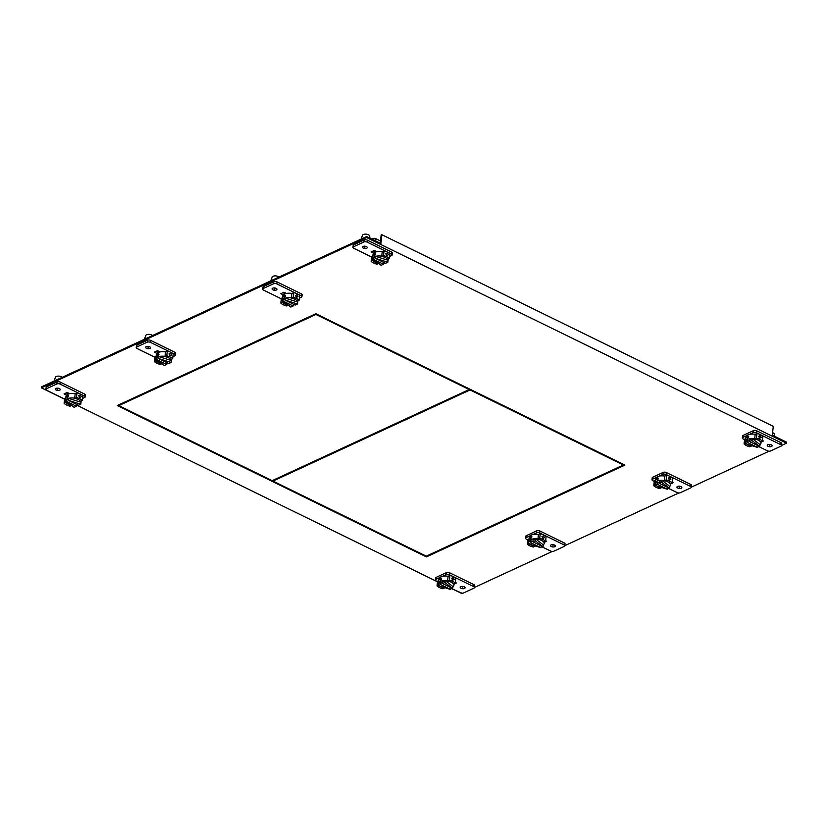 <?xml version="1.0" encoding="UTF-8"?>
<svg xmlns="http://www.w3.org/2000/svg" width="828" height="828" viewBox="0 0 828 828"><rect width="100%" height="100%" fill="white"/><g stroke="black" fill="none" stroke-linecap="round" stroke-linejoin="round"><path stroke-width="1.24" d="M41.4 387.856L366.514 237.512L786.496 443.146L786.6 442.173L772.317 435.176L773.28 426.368L381.863 234.717L380.901 243.525L366.628 236.529L41.503 386.873L41.4 387.856L64.543 399.189M118.363 405.037L118.88 405.296M272.495 480.509L273.012 480.768M623.38 464.87L623.95 464.601M450.846 588.335L461.993 593.21M474.506 587.425L552.307 551.448M564.82 545.662L678.743 492.981M691.245 487.195L769.046 451.219M781.56 445.433L786.496 443.146M76.818 405.192L437.484 581.794M375.539 252.033L373.273 250.925L375.529 252.033M66.219 392.907L68.476 394.024L66.219 392.907M285.225 293.795L282.959 292.688L285.225 293.795M158.79 352.262L156.523 351.155L158.79 352.252M117.286 405.544L426.389 556.892L624.923 465.088L315.82 313.729L117.286 405.544M366.514 237.512L366.628 236.529M380.249 243.204L381.139 235.048L381.863 234.717M375.736 251.96L375.819 251.215M68.683 393.952L68.765 393.207M285.422 293.723L285.505 292.977M158.986 352.19L159.069 351.445M426.389 556.892L426.472 556.054M272.133 480.675L469.228 389.533L315.944 314.474L118.849 405.616L272.133 480.675M469.3 388.881L469.228 389.533M315.944 314.474L316.006 313.822M118.849 405.616L118.932 404.778M273.064 480.25L272.981 481.089L470.066 389.947L623.36 465.005L623.432 464.353M272.981 481.089L426.265 556.147L623.36 465.005M469.248 389.398L469.818 389.139M470.138 389.295L470.066 389.947M85.16 396.922L85.367 394.966A2.256 1.056 -173.8 0 0 84.591 394.035L60.278 382.132A2.256 1.056 -173.8 0 0 57.111 381.977L46.678 386.8A2.256 1.056 -173.8 0 0 46.13 387.39L45.923 389.357A2.256 1.056 6.2 0 1 46.461 388.767L56.894 383.933A2.256 1.056 6.2 0 1 60.071 384.099L84.373 396.001A2.256 1.056 6.2 0 1 85.16 396.922A2.256 1.056 6.2 0 1 84.611 397.512L82.562 398.454M76.466 397.595A10.298 4.802 6.2 0 1 79.902 398.806A10.298 4.802 6.2 0 1 82.345 400.473L82.862 395.732A10.298 4.802 -173.8 0 0 80.419 394.056A10.298 4.802 -173.8 0 0 76.983 392.845L75.172 393.683L74.665 398.434L76.466 397.595L76.983 392.845M71.643 405.43L69.976 406.196A10.298 4.802 6.2 0 1 66.54 404.985A10.298 4.802 6.2 0 1 64.098 403.319L64.615 398.568L65.805 398.02M64.563 399.024L46.699 390.278A2.256 1.056 6.2 0 1 45.923 389.357M59.368 388.601A2.453 1.139 -173.8 0 0 56.821 388.197A2.453 1.139 -173.8 0 0 55.341 389.067A2.453 1.139 -173.8 0 0 56.19 390.071A2.453 1.139 -173.8 0 0 58.736 390.474A2.453 1.139 -173.8 0 0 60.216 389.605A2.453 1.139 -173.8 0 0 59.368 388.601M69.738 393.683L67.213 392.451L64.046 393.911L66.571 395.142M64.098 403.319L65.93 402.242M65.898 402.48A7.794 3.633 -173.8 0 0 68.165 404.24A7.794 3.633 -173.8 0 0 71.498 405.306M81.258 396.757L80.047 397.481L78.981 395.639L80.337 394.842L81.258 396.757L80.047 397.481M78.981 395.639L80.337 394.842M82.345 400.473L80.544 401.311A7.794 3.633 -173.8 0 0 78.277 399.562A7.794 3.633 -173.8 0 0 74.665 398.434M78.712 395.598L79.602 397.512M56.045 380.145A4.73 2.205 -173.8 0 0 54.979 380.487A4.73 2.205 -173.8 0 0 54.234 380.994M62.203 377.299A3.612 1.687 -173.8 0 0 61.375 376.75A3.612 1.687 -173.8 0 0 56.294 376.502A3.612 1.687 -173.8 0 0 55.476 377.247L54.058 381.066M442.38 576.35L446.23 574.57A2.256 1.056 6.2 0 1 449.407 574.725L453.361 576.671A10.298 4.802 -173.8 0 0 449.925 575.46L448.114 576.288L447.596 581.039L449.407 580.2A10.298 4.802 6.2 0 1 452.844 581.411A10.298 4.802 6.2 0 1 455.286 583.088L455.804 578.337A10.298 4.802 -173.8 0 0 453.361 576.671L473.709 586.628A2.256 1.056 6.2 0 1 474.485 587.559L474.703 585.593A2.256 1.056 -173.8 0 0 473.926 584.671L449.614 572.769A2.256 1.056 -173.8 0 0 446.447 572.614L436.014 577.437A2.256 1.056 -173.8 0 0 435.466 578.027L435.259 579.993A2.256 1.056 6.2 0 1 435.797 579.393L439.647 577.613M474.485 587.559A2.256 1.056 6.2 0 1 473.947 588.149L463.514 592.972A2.256 1.056 6.2 0 1 460.347 592.817L450.856 588.17M437.505 581.629L436.035 580.914A2.256 1.056 6.2 0 1 435.259 579.993M444.75 587.725L442.918 588.801A10.298 4.802 6.2 0 1 439.482 587.59A10.298 4.802 6.2 0 1 437.039 585.924L437.546 581.173L438.747 580.625M461.041 588.304A2.453 1.139 -173.8 0 0 463.597 588.708A2.453 1.139 -173.8 0 0 465.067 587.839A2.453 1.139 -173.8 0 0 464.229 586.835A2.453 1.139 -173.8 0 0 461.672 586.431A2.453 1.139 -173.8 0 0 460.202 587.311A2.453 1.139 -173.8 0 0 461.041 588.304M454.044 584.071L456.363 582.995L455.348 582.498M449.407 580.2L449.925 575.46M454.189 579.362L452.988 580.097L454.189 579.362L453.278 577.447L451.922 578.244L452.988 580.097M451.922 578.244L453.278 577.447M455.286 583.088L453.475 583.916A7.794 3.633 -173.8 0 0 451.219 582.167A7.794 3.633 -173.8 0 0 447.596 581.039M451.643 578.203L452.543 580.117M437.039 585.924L438.25 585.365M439.916 586.141A7.794 3.633 -173.8 0 0 441.107 586.845A7.794 3.633 -173.8 0 0 444.719 587.973M448.114 576.288A7.794 3.633 -173.8 0 0 440.796 576.878A7.794 3.633 -173.8 0 0 438.933 578.917L438.436 583.419A7.794 3.633 6.2 0 1 440.31 581.38A7.794 3.633 6.2 0 1 445.133 580.552A7.794 3.633 6.2 0 1 447.627 580.79M439.699 579.486L440.424 580.304L441.655 578.586L440.713 577.665L439.699 579.486L440.424 580.304M445.257 587.808A7.794 3.633 6.2 0 1 440.744 586.4M438.219 585.613L440.548 584.527L450.711 589.505L438.219 585.613L438.436 583.657A7.794 3.633 6.2 0 1 438.436 583.419M438.436 583.657L440.765 582.57L442.597 583.471M442.587 583.585L444.915 582.508L452.75 588.563L442.587 583.585L442.804 581.629L445.133 580.552L452.968 586.607A7.794 3.633 6.2 0 0 453.93 585.106A7.794 3.633 6.2 0 0 453.62 583.854M450.711 589.505L450.918 587.663M440.548 584.527L440.765 582.57M441.655 578.586L440.713 577.665M452.75 588.563L452.968 586.607M444.915 582.508L445.133 580.552M75.172 393.683A7.794 3.633 -173.8 0 0 67.855 394.273A7.794 3.633 -173.8 0 0 65.992 396.312L65.505 400.814A7.794 3.633 6.2 0 1 66.468 399.303L68.31 400.203M68.714 395.981L67.772 395.049L66.768 396.881L67.482 397.699L68.714 395.981L67.772 395.049M66.261 401.259L76.424 406.237L74.085 407.314L66.261 401.259L66.468 399.303A7.794 3.633 6.2 0 1 67.368 398.775A7.794 3.633 6.2 0 1 68.507 398.361A7.794 3.633 6.2 0 1 74.686 398.185M80.689 401.249A7.794 3.633 6.2 0 1 80.999 402.263A7.794 3.633 6.2 0 1 80.989 402.491A7.794 3.633 6.2 0 1 80.947 402.729M77.832 404.985A7.794 3.633 6.2 0 1 76.528 405.234M68.3 400.317L68.507 398.361L80.999 402.263L80.792 404.219L78.463 405.296L68.3 400.317L80.792 404.219M66.768 396.881L67.482 397.699M71.053 404.964A7.794 3.633 6.2 0 1 65.505 400.814M76.424 406.237L76.621 404.395M389.398 258.491L389.916 253.741A10.298 4.802 -173.8 0 0 387.473 252.074L391.437 254.01A2.256 1.056 6.2 0 1 392.213 254.931L392.42 252.975A2.256 1.056 -173.8 0 0 391.644 252.054L367.332 240.151A2.256 1.056 -173.8 0 0 364.165 239.985L353.732 244.819A2.256 1.056 -173.8 0 0 353.194 245.409L352.976 247.365A2.256 1.056 6.2 0 1 353.515 246.775L363.947 241.952A2.256 1.056 6.2 0 1 367.125 242.107L387.473 252.074A10.298 4.802 -173.8 0 0 384.037 250.863L382.236 251.691L381.718 256.442A7.794 3.633 -173.8 0 1 385.33 257.57A7.794 3.633 -173.8 0 1 387.597 259.319L389.398 258.491A10.298 4.802 6.2 0 0 386.955 256.815A10.298 4.802 6.2 0 0 383.519 255.604L384.037 250.863M372.859 256.028L371.668 256.577L371.151 261.327A10.298 4.802 6.2 0 0 373.594 262.993A10.298 4.802 6.2 0 0 377.03 264.204L378.696 263.439M371.617 257.032L353.753 248.286A2.256 1.056 6.2 0 1 352.976 247.365M389.626 256.463L391.675 255.521A2.256 1.056 6.2 0 0 392.213 254.931M366.421 246.609A2.453 1.139 -173.8 0 0 363.875 246.206A2.453 1.139 -173.8 0 0 362.395 247.086A2.453 1.139 -173.8 0 0 363.244 248.079A2.453 1.139 -173.8 0 0 365.79 248.483A2.453 1.139 -173.8 0 0 367.27 247.613A2.453 1.139 -173.8 0 0 366.421 246.609M373.625 253.161L371.11 251.919L374.266 250.46L376.792 251.691M371.151 261.327L372.983 260.251M372.962 260.489A7.794 3.633 -173.8 0 0 375.219 262.248A7.794 3.633 -173.8 0 0 378.551 263.325M387.1 255.5L388.311 254.765L387.39 252.85L386.045 253.647L387.1 255.5L388.311 254.765M387.39 252.85L386.045 253.647M386.666 255.521L385.765 253.606M383.519 255.604L381.718 256.442M363.109 238.164A4.73 2.205 -173.8 0 0 362.033 238.505A4.73 2.205 -173.8 0 0 361.287 239.002M369.971 238.174L369.671 236.032A3.612 1.687 -173.8 0 0 368.429 234.759A3.612 1.687 -173.8 0 0 363.357 234.51A3.612 1.687 -173.8 0 0 362.529 235.255L361.111 239.085M749.433 434.369L753.283 432.589A2.256 1.056 6.2 0 1 756.461 432.744L760.414 434.679A10.298 4.802 -173.8 0 0 756.978 433.468L756.461 438.219A10.298 4.802 6.2 0 1 759.897 439.42A10.298 4.802 6.2 0 1 762.34 441.096L762.857 436.346A10.298 4.802 -173.8 0 0 760.414 434.679L780.763 444.646A2.256 1.056 6.2 0 1 781.549 445.567L781.756 443.611A2.256 1.056 -173.8 0 0 780.98 442.68L756.668 430.788A2.256 1.056 -173.8 0 0 753.501 430.622L743.068 435.445A2.256 1.056 -173.8 0 0 742.53 436.046L742.312 438.002A2.256 1.056 6.2 0 1 742.851 437.412L746.701 435.631M781.549 445.567A2.256 1.056 6.2 0 1 781.001 446.157L770.568 450.981A2.256 1.056 6.2 0 1 767.401 450.825L757.92 446.178M742.312 438.002A2.256 1.056 6.2 0 0 743.089 438.923L744.558 439.637M745.8 438.633L744.61 439.192L744.093 443.932A10.298 4.802 6.2 0 0 746.535 445.609A10.298 4.802 6.2 0 0 749.971 446.82L751.803 445.733M756.978 433.468L755.167 434.307L754.66 439.047A7.794 3.633 -173.8 0 1 758.272 440.175A7.794 3.633 -173.8 0 1 760.539 441.924L762.34 441.096M768.105 446.313A2.453 1.139 -173.8 0 0 770.651 446.716A2.453 1.139 -173.8 0 0 772.12 445.847A2.453 1.139 -173.8 0 0 771.282 444.843A2.453 1.139 -173.8 0 0 768.726 444.45A2.453 1.139 -173.8 0 0 767.256 445.319A2.453 1.139 -173.8 0 0 768.105 446.313M762.402 440.506L763.416 441.003L761.098 442.08M761.253 437.37L760.042 438.105L758.976 436.263L760.332 435.456L761.253 437.37L760.042 438.105M758.976 436.263L760.332 435.456M759.597 438.136L758.707 436.211M756.461 438.219L754.66 439.047M745.303 443.373L744.093 443.932M746.97 444.15A7.794 3.633 -173.8 0 0 748.16 444.853A7.794 3.633 -173.8 0 0 751.772 445.981M774.832 436.408L774.532 434.276A3.612 1.687 -173.8 0 0 773.29 432.992A3.612 1.687 -173.8 0 0 772.586 432.713M755.167 434.307A7.794 3.633 -173.8 0 0 747.85 434.886A7.794 3.633 -173.8 0 0 745.987 436.925L745.5 441.427A7.794 3.633 6.2 0 1 747.363 439.389A7.794 3.633 6.2 0 1 752.186 438.561L749.857 439.647L749.64 441.603L759.804 446.571L760.021 444.615L752.186 438.561A7.794 3.633 6.2 0 1 754.681 438.809M747.477 438.312L746.763 437.494L747.767 435.673L748.709 436.594L747.477 438.312L746.763 437.494M752.31 445.816A7.794 3.633 6.2 0 1 747.798 444.408M749.661 441.479L747.819 440.589L745.49 441.666A7.794 3.633 6.2 0 1 745.5 441.427M757.972 445.681L757.765 447.524L747.612 442.545L745.272 443.622L745.49 441.666M747.819 440.589L747.612 442.545M757.765 447.524L745.272 443.622M747.767 435.673L748.709 436.594M760.673 441.862A7.794 3.633 6.2 0 1 760.984 443.115A7.794 3.633 6.2 0 1 760.021 444.615M752.186 438.561L751.979 440.517L759.804 446.571M751.979 440.517L749.64 441.603M382.236 251.691A7.794 3.633 -173.8 0 0 374.908 252.281A7.794 3.633 -173.8 0 0 373.045 254.32L372.559 258.822A7.794 3.633 6.2 0 1 373.521 257.311A7.794 3.633 6.2 0 1 374.422 256.783A7.794 3.633 6.2 0 1 375.56 256.369A7.794 3.633 6.2 0 1 381.739 256.194M374.825 253.068L375.767 253.989L374.546 255.707L373.821 254.889L374.825 253.068L375.767 253.989M387.742 259.257A7.794 3.633 6.2 0 1 388.063 260.271A7.794 3.633 6.2 0 1 388.053 260.499A7.794 3.633 6.2 0 1 388.011 260.737M384.885 262.993A7.794 3.633 6.2 0 1 383.581 263.252M375.363 258.212L373.521 257.311L373.314 259.267L381.149 265.322L383.478 264.246L373.314 259.267M375.56 256.369L375.353 258.326L385.517 263.304L387.846 262.228L388.063 260.271L375.56 256.369M375.353 258.326L387.846 262.228M374.546 255.707L373.821 254.889M378.106 262.973A7.794 3.633 6.2 0 1 372.559 258.822M383.674 262.404L383.478 264.246M371.751 239.044L372.776 238.567A2.225 1.035 -173.8 0 1 375.902 238.723L380.497 240.979M375.902 238.723L375.684 240.679L373.583 239.944M532.694 534.588L536.544 532.808A2.256 1.056 6.2 0 1 539.711 532.963L543.665 534.909A10.298 4.802 -173.8 0 0 540.229 533.698L538.428 534.526L537.91 539.276L539.721 538.438A10.298 4.802 6.2 0 1 543.158 539.649A10.298 4.802 6.2 0 1 545.6 541.326L546.107 536.575A10.298 4.802 -173.8 0 0 543.665 534.909L564.023 544.865A2.256 1.056 6.2 0 1 564.799 545.797L565.017 543.83A2.256 1.056 -173.8 0 0 564.23 542.909L539.928 531.007A2.256 1.056 -173.8 0 0 536.751 530.851L526.318 535.675A2.256 1.056 -173.8 0 0 525.78 536.265L525.563 538.231A2.256 1.056 6.2 0 1 526.111 537.631L529.961 535.851M564.799 545.797A2.256 1.056 6.2 0 1 564.261 546.387L553.828 551.21A2.256 1.056 6.2 0 1 550.651 551.055L541.17 546.408M527.809 539.866L526.349 539.152A2.256 1.056 6.2 0 1 525.563 538.231M535.054 545.962L533.222 547.039A10.298 4.802 6.2 0 1 529.785 545.828A10.298 4.802 6.2 0 1 527.343 544.162L527.86 539.421L529.051 538.862M551.355 546.542A2.453 1.139 -173.8 0 0 553.901 546.946A2.453 1.139 -173.8 0 0 555.381 546.076A2.453 1.139 -173.8 0 0 554.532 545.072A2.453 1.139 -173.8 0 0 551.986 544.669A2.453 1.139 -173.8 0 0 550.506 545.548A2.453 1.139 -173.8 0 0 551.355 546.542M544.358 542.309L546.677 541.233L545.662 540.736M539.721 538.438L540.229 533.698M543.292 538.335L544.503 537.6L543.582 535.685L542.236 536.492L543.292 538.335L544.503 537.6M543.582 535.685L542.236 536.492M545.6 541.326L543.789 542.154A7.794 3.633 -173.8 0 0 541.533 540.405A7.794 3.633 -173.8 0 0 537.91 539.276M541.957 536.44L542.857 538.355M527.343 544.162L528.554 543.603M530.22 544.379A7.794 3.633 -173.8 0 0 531.41 545.083A7.794 3.633 -173.8 0 0 535.033 546.211M538.428 534.526A7.794 3.633 -173.8 0 0 531.11 535.116A7.794 3.633 -173.8 0 0 529.237 537.155L528.75 541.657A7.794 3.633 6.2 0 1 530.613 539.618A7.794 3.633 6.2 0 1 535.447 538.79A7.794 3.633 6.2 0 1 537.941 539.038M530.013 537.724L530.738 538.542L531.959 536.823L531.017 535.902L530.013 537.724L530.738 538.542M535.561 546.045A7.794 3.633 6.2 0 1 531.048 544.638M528.533 543.851L530.862 542.775L541.026 547.743L528.533 543.851L528.74 541.895A7.794 3.633 6.2 0 1 528.75 541.657M528.74 541.895L531.069 540.808L532.911 541.709M532.901 541.833L535.23 540.746L543.064 546.801L532.901 541.833L533.108 539.866L535.447 538.79L543.271 544.845A7.794 3.633 6.2 0 0 544.244 543.344A7.794 3.633 6.2 0 0 543.934 542.092M541.026 547.743L541.222 545.9M530.862 542.775L531.069 540.808M531.959 536.823L531.017 535.902M543.064 546.801L543.271 544.845M535.23 540.746L535.447 538.79M175.464 355.16L175.681 353.204A2.256 1.056 -173.8 0 0 174.894 352.273L150.593 340.37A2.256 1.056 -173.8 0 0 147.415 340.215L136.982 345.038A2.256 1.056 -173.8 0 0 136.444 345.638L136.237 347.594A2.256 1.056 6.2 0 1 136.775 347.004L147.208 342.171A2.256 1.056 6.2 0 1 150.375 342.337L174.687 354.239A2.256 1.056 6.2 0 1 175.464 355.16A2.256 1.056 6.2 0 1 174.925 355.75L172.876 356.692M166.78 355.833A10.298 4.802 6.2 0 1 170.216 357.044A10.298 4.802 6.2 0 1 172.659 358.71L173.176 353.97A10.298 4.802 -173.8 0 0 170.734 352.293A10.298 4.802 -173.8 0 0 167.297 351.093L165.486 351.921L164.969 356.671L166.78 355.833L167.297 351.093M161.957 363.668L160.29 364.434A10.298 4.802 6.2 0 1 156.844 363.223A10.298 4.802 6.2 0 1 154.401 361.557L154.919 356.806L156.119 356.257M154.877 357.261L137.013 348.516A2.256 1.056 6.2 0 1 136.237 347.594M149.682 346.839A2.453 1.139 -173.8 0 0 147.125 346.435A2.453 1.139 -173.8 0 0 145.656 347.305A2.453 1.139 -173.8 0 0 146.494 348.309A2.453 1.139 -173.8 0 0 149.05 348.712A2.453 1.139 -173.8 0 0 150.52 347.843A2.453 1.139 -173.8 0 0 149.682 346.839M160.042 351.921L157.527 350.689L154.36 352.148L156.885 353.39M154.401 361.557L156.244 360.48M156.213 360.718A7.794 3.633 -173.8 0 0 158.479 362.478A7.794 3.633 -173.8 0 0 161.802 363.544M171.562 354.995L170.361 355.719L169.295 353.877L170.64 353.08L171.562 354.995L170.361 355.719M169.295 353.877L170.64 353.08M172.659 358.71L170.847 359.549A7.794 3.633 -173.8 0 0 168.591 357.799A7.794 3.633 -173.8 0 0 164.969 356.671M169.916 355.75L169.016 353.835M146.359 338.383A4.73 2.205 -173.8 0 0 145.293 338.735A4.73 2.205 -173.8 0 0 144.538 339.232M152.507 335.547A3.612 1.687 -173.8 0 0 151.69 334.988A3.612 1.687 -173.8 0 0 146.608 334.74A3.612 1.687 -173.8 0 0 145.79 335.485L144.372 339.304M165.486 351.921A7.794 3.633 -173.8 0 0 158.169 352.511A7.794 3.633 -173.8 0 0 156.306 354.55L155.809 359.052A7.794 3.633 6.2 0 1 156.782 357.541L158.614 358.441M159.028 354.218L158.086 353.297L157.072 355.119L157.796 355.936L159.028 354.218L158.086 353.297M156.564 359.497L166.728 364.475L164.399 365.552L156.564 359.497L156.782 357.541A7.794 3.633 6.2 0 1 157.682 357.013A7.794 3.633 6.2 0 1 158.821 356.599A7.794 3.633 6.2 0 1 165 356.423M170.992 359.487A7.794 3.633 6.2 0 1 171.313 360.501A7.794 3.633 6.2 0 1 171.303 360.729A7.794 3.633 6.2 0 1 171.261 360.967M168.136 363.223A7.794 3.633 6.2 0 1 166.842 363.471M158.603 358.555L158.821 356.599L171.313 360.501L171.096 362.457L168.767 363.533L158.603 358.555L171.096 362.457M157.072 355.119L157.796 355.936M161.356 363.202A7.794 3.633 6.2 0 1 155.809 359.052M166.728 364.475L166.935 362.633M659.129 476.121L662.98 474.34A2.256 1.056 6.2 0 1 666.147 474.506L670.1 476.442A10.298 4.802 -173.8 0 0 666.664 475.231L664.863 476.069L664.346 480.809L666.147 479.981A10.298 4.802 6.2 0 1 669.583 481.182A10.298 4.802 6.2 0 1 672.036 482.859L672.543 478.108A10.298 4.802 -173.8 0 0 670.1 476.442L690.459 486.409A2.256 1.056 6.2 0 1 691.235 487.33L691.452 485.374A2.256 1.056 -173.8 0 0 690.666 484.442L666.364 472.54A2.256 1.056 -173.8 0 0 663.187 472.384L652.754 477.207A2.256 1.056 -173.8 0 0 652.216 477.808L651.998 479.764A2.256 1.056 6.2 0 1 652.547 479.174L656.397 477.394M691.235 487.33A2.256 1.056 6.2 0 1 690.697 487.92L680.264 492.743A2.256 1.056 6.2 0 1 677.087 492.588L667.606 487.94M654.244 481.399L652.785 480.685A2.256 1.056 6.2 0 1 651.998 479.764M661.489 487.495L659.657 488.572A10.298 4.802 6.2 0 1 656.221 487.371A10.298 4.802 6.2 0 1 653.778 485.694L654.296 480.954L655.486 480.395M677.79 488.075A2.453 1.139 -173.8 0 0 680.337 488.479A2.453 1.139 -173.8 0 0 681.817 487.609A2.453 1.139 -173.8 0 0 680.968 486.605A2.453 1.139 -173.8 0 0 678.422 486.212A2.453 1.139 -173.8 0 0 676.942 487.081A2.453 1.139 -173.8 0 0 677.79 488.075M670.794 483.842L673.112 482.765L672.098 482.269M666.147 479.981L666.664 475.231M669.728 479.867L670.939 479.133L670.018 477.218L668.672 478.025L669.728 479.867L670.939 479.133M670.018 477.218L668.672 478.025M672.036 482.859L670.225 483.687A7.794 3.633 -173.8 0 0 667.958 481.937A7.794 3.633 -173.8 0 0 664.346 480.809M668.393 477.973L669.293 479.898M653.778 485.694L654.989 485.136M656.656 485.912A7.794 3.633 -173.8 0 0 657.846 486.616A7.794 3.633 -173.8 0 0 661.468 487.744M664.863 476.069A7.794 3.633 -173.8 0 0 657.546 476.649A7.794 3.633 -173.8 0 0 655.672 478.687L655.186 483.19A7.794 3.633 6.2 0 1 657.049 481.151A7.794 3.633 6.2 0 1 661.882 480.323A7.794 3.633 6.2 0 1 664.366 480.571M656.449 479.257L657.173 480.074L658.395 478.356L657.453 477.435L656.449 479.257L657.173 480.074M661.996 487.578A7.794 3.633 6.2 0 1 657.484 486.171M654.969 485.384L657.297 484.308L667.461 489.276L654.969 485.384L655.176 483.428A7.794 3.633 6.2 0 1 655.186 483.19M655.176 483.428L657.504 482.351L659.347 483.241M659.336 483.366L661.665 482.279L669.5 488.334L659.336 483.366L659.543 481.399L661.882 480.323L669.707 486.378A7.794 3.633 6.2 0 0 670.68 484.877A7.794 3.633 6.2 0 0 670.37 483.624M667.461 489.276L667.658 487.444M657.297 484.308L657.504 482.351M658.395 478.356L657.453 477.435M669.5 488.334L669.707 486.378M661.665 482.279L661.882 480.323M301.899 296.693L302.116 294.737A2.256 1.056 -173.8 0 0 301.33 293.816L277.028 281.913A2.256 1.056 -173.8 0 0 273.851 281.748L263.418 286.581A2.256 1.056 -173.8 0 0 262.88 287.171L262.673 289.127A2.256 1.056 6.2 0 1 263.211 288.537L273.644 283.714A2.256 1.056 6.2 0 1 276.811 283.869L301.123 295.772A2.256 1.056 6.2 0 1 301.899 296.693A2.256 1.056 6.2 0 1 301.361 297.283L299.312 298.225M293.215 297.366A10.298 4.802 6.2 0 1 296.652 298.577A10.298 4.802 6.2 0 1 299.094 300.243L299.612 295.503A10.298 4.802 -173.8 0 0 297.169 293.836A10.298 4.802 -173.8 0 0 293.733 292.626L291.922 293.454L291.404 298.204L293.215 297.366L293.733 292.626M288.392 305.201L286.716 305.967A10.298 4.802 6.2 0 1 283.279 304.756A10.298 4.802 6.2 0 1 280.837 303.089L281.354 298.339L282.555 297.79M281.303 298.794L263.449 290.048A2.256 1.056 6.2 0 1 262.673 289.127M276.117 288.372A2.453 1.139 -173.8 0 0 273.561 287.968A2.453 1.139 -173.8 0 0 272.091 288.848A2.453 1.139 -173.8 0 0 272.929 289.841A2.453 1.139 -173.8 0 0 275.486 290.245A2.453 1.139 -173.8 0 0 276.956 289.376A2.453 1.139 -173.8 0 0 276.117 288.372M286.478 293.454L283.963 292.222L280.796 293.681L283.311 294.923M280.837 303.089L282.669 302.013M282.648 302.251A7.794 3.633 -173.8 0 0 284.904 304.011A7.794 3.633 -173.8 0 0 288.237 305.077M297.997 296.527L296.797 297.262L295.731 295.41L297.076 294.613L297.997 296.527L296.797 297.262M295.731 295.41L297.076 294.613M299.094 300.243L297.283 301.081A7.794 3.633 -173.8 0 0 295.027 299.332A7.794 3.633 -173.8 0 0 291.404 298.204M296.352 297.283L295.451 295.368M272.795 279.926A4.73 2.205 -173.8 0 0 271.729 280.268A4.73 2.205 -173.8 0 0 270.973 280.764M278.943 277.08A3.612 1.687 -173.8 0 0 278.125 276.521A3.612 1.687 -173.8 0 0 273.043 276.273A3.612 1.687 -173.8 0 0 272.226 277.018L270.797 280.847M291.922 293.454A7.794 3.633 -173.8 0 0 284.604 294.043A7.794 3.633 -173.8 0 0 282.741 296.082L282.244 300.585A7.794 3.633 6.2 0 1 283.217 299.074L285.049 299.974M285.463 295.751L284.521 294.83L283.507 296.652L284.232 297.469L285.463 295.751L284.521 294.83M283 301.03L293.164 306.008L290.835 307.084L283 301.03L283.217 299.074A7.794 3.633 6.2 0 1 284.118 298.546A7.794 3.633 6.2 0 1 285.256 298.132A7.794 3.633 6.2 0 1 291.435 297.956M297.428 301.019A7.794 3.633 6.2 0 1 297.749 302.034A7.794 3.633 6.2 0 1 297.738 302.261A7.794 3.633 6.2 0 1 297.697 302.499M294.571 304.756A7.794 3.633 6.2 0 1 293.278 305.014M285.039 300.088L285.256 298.132L297.749 302.034L297.531 303.99L295.203 305.066L285.039 300.088L297.531 303.99M283.507 296.652L284.232 297.469M287.792 304.735A7.794 3.633 6.2 0 1 282.244 300.585M293.164 306.008L293.371 304.166M57.898 388.197L57.774 389.336M462.759 586.431L462.635 587.569M440.568 578.979L441.376 579.383M68.434 396.767L67.627 396.374M364.962 246.206L364.837 247.344M769.812 444.45L769.688 445.578M747.622 436.998L748.429 437.391M375.488 254.786L374.68 254.382M553.073 544.679L552.949 545.807M530.883 537.217L531.69 537.62M148.212 346.435L148.088 347.574M158.748 355.005L157.941 354.612M679.498 486.212L679.384 487.34M657.308 478.75L658.115 479.153M274.648 287.968L274.523 289.107M285.184 296.538L284.377 296.145M56.894 383.933L57.111 381.977M60.278 382.132L60.071 384.099M84.373 396.001L84.591 394.035M46.678 386.8L46.461 388.767M449.614 572.769L449.407 574.725M473.709 586.628L473.926 584.671M446.23 574.57L446.447 572.614M436.014 577.437L435.797 579.393M363.947 241.952L364.165 239.985M367.332 240.151L367.125 242.107M391.437 254.01L391.644 252.054M353.732 244.819L353.515 246.775M756.668 430.788L756.461 432.744M780.763 444.646L780.98 442.68M753.283 432.589L753.501 430.622M743.068 435.445L742.851 437.412M372.672 239.499L372.776 238.567M539.928 531.007L539.711 532.963M564.023 544.865L564.23 542.909M536.544 532.808L536.751 530.851M526.318 535.675L526.111 537.631M147.208 342.171L147.415 340.215M150.593 340.37L150.375 342.337M174.687 354.239L174.894 352.273M136.982 345.038L136.775 347.004M666.364 472.54L666.147 474.506M690.459 486.409L690.666 484.442M662.98 474.34L663.187 472.384M652.754 477.207L652.547 479.174M273.644 283.714L273.851 281.748M277.028 281.913L276.811 283.869M301.123 295.772L301.33 293.816M263.418 286.581L263.211 288.537M454.096 583.636L453.93 585.106M81.154 401.031L80.989 402.491M761.149 441.645L760.984 443.115M388.208 259.04L388.053 260.499M544.4 541.874L544.244 543.344M171.458 359.269L171.303 360.729M670.835 483.407L670.68 484.877M297.894 300.802L297.738 302.261"/></g></svg>
